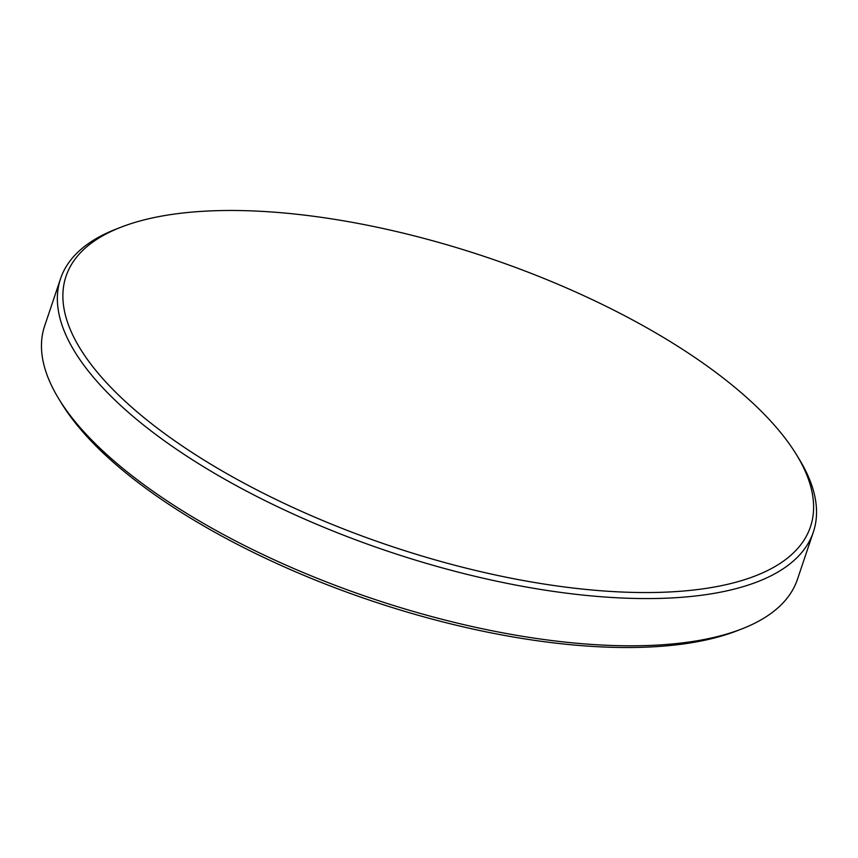 <?xml version="1.0" encoding="UTF-8"?>
<svg xmlns="http://www.w3.org/2000/svg" width="858" height="858" viewBox="0 0 858 858"><rect width="100%" height="100%" fill="white"/><g stroke="black" fill="none" stroke-linecap="round" stroke-linejoin="round"><path stroke-width="1.29" d="M122.973 399.281A392.728 152.188 -161.4 0 1 120.924 227.231A392.728 152.188 -161.4 0 1 753.528 403.764A392.728 152.188 -161.4 0 1 796.385 454.547A392.728 152.188 -161.4 0 1 597.769 590.508A392.728 152.188 -161.4 0 1 122.973 399.281M796.385 454.547L799.12 459.009A397.157 153.904 -161.4 0 1 813.352 532.057A397.157 153.904 -161.4 0 1 520.527 585.96A397.157 153.904 -161.4 0 1 118.125 403.11A397.157 153.904 -161.4 0 1 60.543 278.711A397.157 153.904 -161.4 0 1 116.044 229.129L120.924 227.231M813.352 532.057L797.457 579.289A397.157 153.904 -161.4 0 1 741.955 628.871A397.157 153.904 -161.4 0 1 102.231 450.353A397.157 153.904 -161.4 0 1 58.88 398.991A397.157 153.904 -161.4 0 1 44.648 325.943L60.543 278.711M741.955 628.871L737.076 630.769A392.728 152.188 -161.4 0 1 104.472 454.236A392.728 152.188 -161.4 0 1 61.615 403.453L58.88 398.991"/></g></svg>
